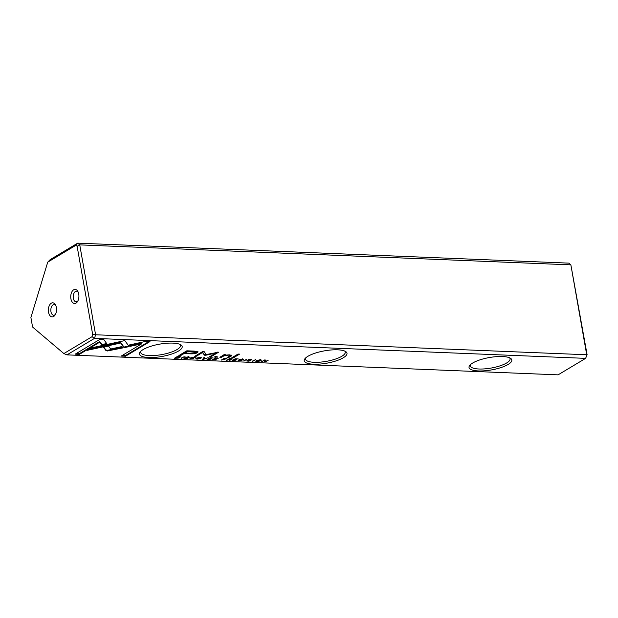 <?xml version="1.0" encoding="UTF-8"?>
<svg xmlns="http://www.w3.org/2000/svg" width="618" height="618" viewBox="0 0 618 618"><rect width="100%" height="100%" fill="white"/><g stroke="black" fill="none" stroke-linecap="round" stroke-linejoin="round"><path stroke-width="0.93" d="M203.353 359.398L208.158 357.683L203.484 359.104L204.651 357.544L203.917 357.513L202.634 359.367L203.353 359.398L203.052 358.757M129.154 346.598L124.836 340.572L91.17 347.919L87.092 350.36L120.749 343.013L124.102 347.679L129.154 346.598M99.637 339.521L75.172 354.168L79.421 354.338L99.83 342.117L102.032 345.192L107.076 344.095L103.917 339.691L99.637 339.521M107.401 350.97L122.928 347.895L121.962 346.551L110.692 349.015L108.513 346.034L103.469 347.131L105.979 350.568L107.401 350.97M195.041 357.181L195.118 357.652L194.245 357.088L190.599 357.93L189.973 358.587L193.735 358.494L191.449 358.726L191.31 357.953L195.35 357.374M193.836 357.08L194.431 357.629M191.449 358.726L191.248 357.606M226.574 358.471L226.659 358.958L224.187 358.34L221.205 360.124L226.937 358.656M181.228 358.494L184.21 356.71L181.159 358.123M232.183 360.572L235.265 360.696L233.187 360.387L234.207 359.776L236.478 359.869L234.554 359.56L235.466 359.019L238.193 358.904L235.164 358.78L232.183 360.572M200.124 357.328L196.354 358.162L195.775 358.788L197.042 359.174L200.796 358.34L201.398 357.706L200.124 357.328M232.005 358.703L232.082 359.158L229.525 358.556L226.543 360.34L229.355 359.591L230.043 359.815L229.286 360.449L229.989 360.479L230.483 359.545L232.329 358.88M229.317 359.359L230.043 359.815M246.945 360.642L247.903 361.244L250.653 360.773L249.069 359.838L251.928 359.908L251.039 359.398L248.359 359.83L249.942 360.765L246.652 360.958M248.235 361.028L247.687 360.642M249.958 359.993L249.942 360.765M250.614 359.39L251.225 359.908M145.74 341.391L129.224 344.991L130.189 346.335L141.653 343.84L121.267 356.045L125.516 356.215L149.981 341.569L145.74 341.391M66.968 354.871L558.077 374.856L585.617 358.363L94.5 338.378L66.968 354.871L63.863 353.566L92.051 336.686L92.692 334.585L77.119 246.265L75.937 245.261L47.74 262.14L30.9 317.505L32.576 327.03L63.863 353.566M472.708 363.005A21.715 6.28 -10 0 1 492.971 356.995A21.715 6.28 -10 0 1 510.483 358.262A21.715 6.28 -10 0 1 491.511 369.912A21.715 6.28 -10 0 1 469.703 365.454A21.715 6.28 -10 0 1 472.708 363.005M307.903 356.3A21.715 6.28 -10 0 1 328.173 350.29A21.715 6.28 -10 0 1 345.678 351.557A21.715 6.28 -10 0 1 326.706 363.199A21.715 6.28 -10 0 1 304.898 358.749A21.715 6.28 -10 0 1 307.903 356.3M143.098 349.587A21.715 6.28 -10 0 1 163.368 343.577A21.715 6.28 -10 0 1 180.873 344.852A21.715 6.28 -10 0 1 161.908 356.493A21.715 6.28 -10 0 1 140.101 352.044A21.715 6.28 -10 0 1 143.098 349.587M193.643 351.086L186.821 350.808L178.818 355.605L180.502 355.667L184.025 353.558L189.232 353.774C193.14 354.021 195.898 353.635 197.497 352.631L197.575 351.48L193.643 351.086M198.115 351.905L197.575 351.48M243.909 361.043L246.891 359.259L243.847 360.673M178.811 356.486L177.443 356.431L174.461 358.224L178.146 358.146L179.853 357.513L180.278 356.71L178.811 356.486M205.694 355.25L215.697 353.079L209.471 356.81L210.815 356.864L218.679 352.152L206.165 354.562L204.118 351.557L202.766 351.503L194.902 356.215L196.238 356.269L202.48 352.53L204.434 355.195L205.694 355.25L205.578 354.616L204.326 354.57L202.364 351.905L195.875 355.628M243.26 359.143L243.337 359.614L242.465 359.05L238.818 359.892L238.185 360.549L241.955 360.456L239.668 360.688L239.529 359.915L243.569 359.336M242.055 359.043L242.65 359.591M239.668 360.688L239.467 359.568M217.891 358.123L217.976 358.579L215.419 357.976L212.43 359.769L215.249 359.019L215.937 359.243L215.18 359.877L215.875 359.908L216.377 358.965L218.224 358.309M215.211 358.788L215.937 359.243M260.108 359.769L256.339 360.603L255.759 361.229L257.026 361.615L260.781 360.788L261.383 360.147L260.108 359.769M252.638 361.399L255.628 359.614L252.577 361.028M207.092 359.552L210.166 359.676L208.096 359.359L209.116 358.757L211.387 358.849L209.463 358.54L210.375 358L213.102 357.884L210.074 357.76L207.092 359.552M261.507 361.762L264.643 360.271L264.535 361.885L265.331 361.916L268.312 360.132L265.292 361.569L265.416 360.016L264.489 359.977L261.507 361.762M231.827 357.76L233.403 357.822L239.583 354.122L238.007 354.06L231.827 357.76M184.264 358.085L185.222 358.687L187.965 358.224L186.389 357.289L189.239 357.358L188.351 356.849L185.67 357.274L187.254 358.216L183.971 358.409M185.554 358.479L184.998 358.092M187.277 357.443L187.254 358.216M187.934 356.841L188.536 357.358M214.353 357.049L216.192 357.119L217.127 356.563L215.288 356.486L214.353 357.049M222.758 355.52L219.838 357.274L221.445 357.335L223.824 355.914L228.413 355.172C230.105 355.234 230.468 355.551 229.487 356.115L227.061 357.567L228.645 357.629L231.812 355.427L229.363 354.84L224.944 355.203L225.593 354.747L224.017 354.686L222.758 355.52M229.881 354.871L229.487 356.115M587.1 354.709L585.617 358.363L587.1 354.709L570.862 264.859L79.745 244.875L95.597 334.771L586.714 354.763L570.862 264.859L568.823 263.129L77.706 243.144L79.745 244.875L77.119 246.265M47.74 262.14L50.174 259.637L77.706 243.144L75.937 245.261M51.271 303.199A7.068 4.087 92.3 0 1 55.535 304.991A7.068 4.087 92.3 0 1 55.126 314.979A7.068 4.087 92.3 0 1 48.861 313.558A7.068 4.087 92.3 0 1 51.271 303.199M73.658 289.796A7.068 4.087 92.3 0 1 77.922 291.58A7.068 4.087 92.3 0 1 77.513 301.569A7.068 4.087 92.3 0 1 71.248 300.155A7.068 4.087 92.3 0 1 73.658 289.796M92.692 334.585L95.597 334.771L94.5 338.378L92.051 336.686M470.445 364.659A20.201 5.84 170 0 0 470.275 365.802A20.201 5.84 170 0 0 491.186 368.05A20.201 5.84 170 0 0 510.066 358.788A20.201 5.84 170 0 0 509.518 357.768M305.64 357.946A20.201 5.84 170 0 0 305.47 359.097A20.201 5.84 170 0 0 326.381 361.345A20.201 5.84 170 0 0 345.261 352.082A20.201 5.84 170 0 0 344.713 351.055M140.834 351.24A20.201 5.84 170 0 0 140.665 352.391A20.201 5.84 170 0 0 161.576 354.632A20.201 5.84 170 0 0 180.464 345.377A20.201 5.84 170 0 0 179.908 344.35M78.254 292.314A5.307 3.059 -87.7 0 0 76.485 291.217A5.307 3.059 -87.7 0 0 75.388 291.518A5.307 3.059 -87.7 0 0 73.225 297.351A5.307 3.059 -87.7 0 0 76.06 301.816A5.307 3.059 -87.7 0 0 77.907 300.873M55.867 305.717A5.307 3.059 -87.7 0 0 54.106 304.628A5.307 3.059 -87.7 0 0 53.009 304.921A5.307 3.059 -87.7 0 0 50.838 310.754A5.307 3.059 -87.7 0 0 53.673 315.219A5.307 3.059 -87.7 0 0 55.52 314.276M141.653 343.84L141.537 343.206L130.074 345.709L129.517 344.929M130.074 345.709L130.189 346.335M148.892 341.522L125.408 355.589L122.248 355.458M125.408 355.589L125.516 356.215M251.796 359.483L251.881 359.931M249.039 359.753L248.173 359.583M184.936 352.971L183.917 352.932L179.799 355.018M197.876 351.619L194.199 353.032M187.463 350.839L187.571 351.441L184.944 353.009L184.836 352.384L187.416 350.839M194.322 351.117L195.612 351.48L195.249 352.592C196.323 351.966 195.427 351.65 192.561 351.642L187.571 351.441M180.394 355.041L180.502 355.667M183.917 352.932L184.025 353.558M184.944 353.009L189.942 353.21L195.249 352.592M230.622 359.212L229.873 359.854M229.896 359.954L229.989 360.479M229.857 359.382L231.341 359.151L229.796 358.803L228.899 359.344L229.857 359.382M231.341 359.151L230.707 358.602M180.17 356.084L179.637 356.941M175.404 357.66L176.509 358.077L179.166 357.482L179.537 356.354M179.166 357.482L178.695 356.694L177.768 356.656L175.466 358.031M206.118 354.5L205.578 354.616M215.597 352.484L215.697 353.079M217.598 352.106L210.452 356.223M210.707 356.231L210.815 356.864M196.13 355.636L196.238 356.269M202.364 351.905L202.48 352.53M204.326 354.57L204.434 355.195M238.957 360.248L238.424 360.163M201.059 357.451L200.611 357.76M196.524 358.517L195.991 358.417M197.381 358.965L200.611 357.783L199.792 357.521L196.555 358.703L197.381 358.965M216.516 358.633L215.767 359.274M215.782 359.382L215.875 359.908M215.752 358.803L217.235 358.579L215.69 358.231L214.794 358.764L215.752 358.803M217.235 358.579L216.601 358.031M224.473 359.182L225.956 358.934L224.496 358.571L223.531 359.143L224.473 359.182M225.956 358.934L225.4 358.386M190.738 358.286L190.213 358.201M122.526 347.331L107.293 350.344L105.863 349.935L103.77 347.069M109.834 350.097L109.95 350.73M106.667 343.531L101.924 344.566L99.722 341.491L79.313 353.712L76.153 353.581M79.313 353.712L79.421 354.338M99.722 341.491L99.83 342.117M101.924 344.566L102.032 345.192M128.745 346.034L123.986 347.053L124.102 347.679M123.986 347.053L120.641 342.387L88.807 349.332M120.641 342.387L120.749 343.013M204.087 357.521L203.484 359.104M261.051 359.892L256.547 361.144L260.093 360.75L260.487 359.599M256.509 360.958L255.976 360.858M265.246 361.275L264.574 361.267M265.222 361.291L265.331 361.916M265.261 360.008L265.292 361.569M238.502 354.075L232.801 357.173M233.295 357.196L233.403 357.822M189.116 356.934L189.193 357.382M186.358 357.204L185.485 357.026M216.084 356.516L216.192 357.119M224.882 354.84L220.811 356.686M221.337 356.71L221.445 357.335M231.518 355.157L228.042 356.98M228.529 357.003L228.645 357.629M224.859 354.717L224.944 355.203M189.123 353.179L189.232 353.774M197.381 352.005L197.497 352.631M192.461 351.039L192.561 351.642M179.738 356.887L179.853 357.513M105.863 349.935L105.979 350.568M119.274 342.689L119.382 343.314M223.716 355.28L223.824 355.914M231.078 355.474L231.194 356.099M247.385 360.224L247.501 360.85M251.225 359.135L251.341 359.761M229.958 359.104L230.066 359.738M231.511 358.981L231.402 358.355M238.88 359.83L238.988 360.456M242.65 358.803L242.758 359.429M200.611 357.783L200.502 357.158M196.555 358.703L196.447 358.077M215.852 358.533L215.96 359.158M217.405 358.409L217.289 357.776M226.142 358.749L226.026 358.123M190.661 357.868L190.777 358.494M194.431 356.841L194.539 357.467M256.547 361.144L256.431 360.518M184.705 357.675L184.813 358.301M188.544 356.578L188.652 357.212"/></g></svg>

